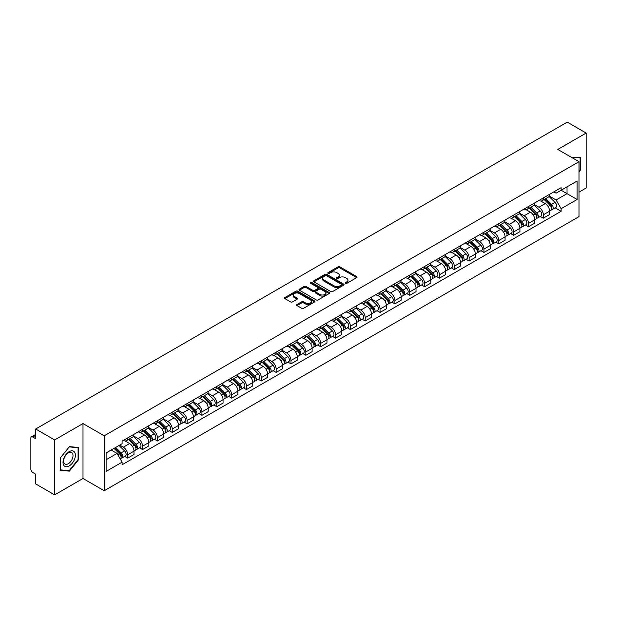 <?xml version="1.0" encoding="UTF-8"?>
<svg xmlns="http://www.w3.org/2000/svg" width="617" height="617" viewBox="0 0 617 617"><rect width="100%" height="100%" fill="white"/><g stroke="black" fill="none" stroke-linecap="round" stroke-linejoin="round"><path stroke-width="0.93" d="M345.443 283.38A0.925 0.532 0 0 0 346.754 283.38L356.68 277.65A1.319 0.764 0 0 0 357.066 277.118A1.319 0.764 0 0 0 356.68 276.578L339.867 266.868A1.319 0.764 0 0 0 338 266.868L328.074 272.598A0.925 0.532 0 0 0 327.804 272.976A0.925 0.532 0 0 0 328.074 273.354A0.925 0.532 0 0 0 329.378 273.354L330.666 272.614A4.226 2.437 0 0 1 336.643 272.614L338.047 273.424A4.226 2.437 0 0 1 339.281 275.143A4.226 2.437 0 0 1 338.047 276.871L336.759 277.611A0.925 0.532 0 0 0 336.489 277.989A0.925 0.532 0 0 0 336.759 278.367A0.925 0.532 0 0 0 338.07 278.367L339.35 277.627A4.226 2.437 0 0 1 345.327 277.627L346.731 278.437A4.226 2.437 0 0 1 347.965 280.164A4.226 2.437 0 0 1 346.731 281.884L345.443 282.625A0.925 0.532 0 0 0 345.173 283.002A0.925 0.532 0 0 0 345.443 283.38L345.443 282.625M296.993 304.505A1.319 0.764 0 0 0 296.607 305.045A1.319 0.764 0 0 0 296.993 305.585L301.713 308.307A1.319 0.764 0 0 0 303.579 308.307L314.601 301.944A1.319 0.764 0 0 0 314.986 301.404A1.319 0.764 0 0 0 314.601 300.865L297.787 291.162A1.319 0.764 0 0 0 295.921 291.162L284.9 297.525A1.319 0.764 0 0 0 284.514 298.065A1.319 0.764 0 0 0 284.9 298.605L290.599 301.89A1.319 0.764 0 0 0 292.466 301.89L297.186 299.168A1.319 0.764 0 0 0 297.571 298.628A1.319 0.764 0 0 0 297.186 298.088L294.355 296.461A3.532 2.036 0 0 1 293.322 295.019A3.532 2.036 0 0 1 295.504 293.129A3.532 2.036 0 0 1 299.353 293.576L310.42 299.962A3.532 2.036 0 0 1 311.454 301.404A3.532 2.036 0 0 1 309.279 303.294A3.532 2.036 0 0 1 305.423 302.847L303.579 301.782A1.319 0.764 0 0 0 301.713 301.782L296.993 304.505L296.993 305.585M104.211 435.81L82.994 423.563L54.635 439.929L35.701 429L567.216 122.135L586.15 133.064L557.799 149.437L579.016 161.685L104.211 435.81L104.211 490.746L579.016 216.621L579.016 161.685M330.758 291.54A1.319 0.764 0 0 0 332.625 291.54L343.646 285.177A1.319 0.764 0 0 0 344.031 284.638A1.319 0.764 0 0 0 343.646 284.098L326.833 274.388A1.319 0.764 0 0 0 324.966 274.388L313.945 280.75A1.319 0.764 0 0 0 313.559 281.29A1.319 0.764 0 0 0 313.945 281.83L330.758 291.54M311.091 283.581A0.925 0.532 0 0 1 312.032 283.712L312.032 282.617L329.123 292.481A1.319 0.764 0 0 1 329.509 293.021A1.319 0.764 0 0 1 329.123 293.561L318.102 299.924A1.319 0.764 0 0 1 316.236 299.924L299.422 290.214L304.142 287.514L304.142 286.419L299.422 289.142A1.319 0.764 0 0 0 299.037 289.682A1.319 0.764 0 0 0 299.422 290.214L299.422 289.142M304.142 287.514A1.319 0.764 0 0 1 306.009 287.514L306.009 286.419A1.319 0.764 0 0 0 304.142 286.419M306.009 286.419L312.827 290.352A1.319 0.764 0 0 0 314.693 290.352L317.824 288.548A1.319 0.764 0 0 0 318.21 288.008A1.319 0.764 0 0 0 317.824 287.468L310.721 283.373A0.925 0.532 0 0 1 310.451 282.995A0.925 0.532 0 0 1 311.022 282.501A0.925 0.532 0 0 1 312.032 282.617M54.635 439.929L54.635 494.865L35.701 483.936L35.701 474.211L32.755 472.506A2.692 1.55 -120 0 1 30.85 469.213L30.85 438.116A2.692 1.55 -120 0 1 31.405 436.89L35.701 434.407M579.016 192.118L586.15 188L586.15 133.064M54.635 494.865L82.994 478.499L104.211 490.746M35.701 429L35.701 438.726L32.755 437.021A2.692 1.55 -120 0 0 31.405 436.89M543.33 197.941A6.193 3.571 60 0 1 542.05 200.726L548.328 197.093A6.193 3.571 -120 0 0 549.608 194.316M534.422 204.613L538.957 207.227A6.193 3.571 60 0 1 543.33 214.809L549.616 211.184A6.193 3.571 -120 0 0 545.235 203.602L540.739 201.003M549.616 211.184L549.616 214.531L543.33 218.163L540.322 216.42M542.05 200.726A6.193 3.571 60 0 1 539.003 200.44M543.33 214.809L543.33 218.163M528.491 206.51A6.193 3.571 60 0 1 527.203 209.294L533.489 205.669A6.193 3.571 -120 0 0 534.769 202.885M525.476 224.989L528.491 226.732L534.769 223.107L534.769 219.752A6.193 3.571 -120 0 0 530.389 212.171L525.9 209.579M527.203 209.294A6.193 3.571 60 0 1 524.157 209.016M519.576 213.181L524.111 215.796A6.193 3.571 60 0 1 528.491 223.377L528.491 226.732M513.645 215.086A6.193 3.571 60 0 1 512.365 217.863L518.642 214.238A6.193 3.571 -120 0 0 519.923 211.461M510.637 233.558L513.645 235.301L519.923 231.676L519.923 228.321A6.193 3.571 -120 0 0 515.55 220.739L511.053 218.148M512.365 217.863A6.193 3.571 60 0 1 509.318 217.585M504.729 221.75L509.272 224.364A6.193 3.571 60 0 1 513.645 231.946L513.645 235.301M498.798 223.655A6.193 3.571 60 0 1 497.518 226.431L503.796 222.806A6.193 3.571 -120 0 0 505.084 220.03M495.79 242.134L498.798 243.869L505.084 240.244L505.084 236.889A6.193 3.571 -120 0 0 500.703 229.308L496.207 226.717M497.518 226.431A6.193 3.571 60 0 1 494.472 226.154M489.89 230.318L494.425 232.941A6.193 3.571 60 0 1 498.798 240.522L498.798 243.869M483.959 232.223A6.193 3.571 60 0 1 482.679 235L488.957 231.375A6.193 3.571 -120 0 0 490.237 228.598M480.944 250.703L483.959 252.438L490.237 248.813L490.237 245.466A6.193 3.571 -120 0 0 485.864 237.884L481.368 235.285M482.679 235A6.193 3.571 60 0 1 479.633 234.722M475.044 238.887L479.579 241.509A6.193 3.571 60 0 1 483.959 249.091L483.959 252.438M469.113 240.792A6.193 3.571 60 0 1 467.833 243.568L474.111 239.944A6.193 3.571 -120 0 0 475.391 237.167M466.105 259.271L469.113 261.006L475.391 257.382L475.391 254.034A6.193 3.571 -120 0 0 471.018 246.453L466.521 243.854M467.833 243.568A6.193 3.571 60 0 1 464.786 243.291M460.205 247.456L464.74 250.078A6.193 3.571 60 0 1 469.113 257.659L469.113 261.006M454.274 249.361A6.193 3.571 60 0 1 452.986 252.145L459.272 248.512A6.193 3.571 -120 0 0 460.552 245.736M451.258 267.84L454.274 269.575L460.552 265.95L460.552 262.603A6.193 3.571 -120 0 0 456.171 255.022L451.683 252.422M452.986 252.145A6.193 3.571 60 0 1 449.94 251.859M445.358 256.032L449.893 258.646A6.193 3.571 60 0 1 454.274 266.228L454.274 269.575M439.427 257.929A6.193 3.571 60 0 1 438.147 260.713L444.425 257.088A6.193 3.571 -120 0 0 445.705 254.304M436.42 276.408L439.427 278.151L445.705 274.526L445.705 271.172A6.193 3.571 -120 0 0 441.332 263.59L436.836 260.999M438.147 260.713A6.193 3.571 60 0 1 435.101 260.428M430.512 264.6L435.047 267.215A6.193 3.571 60 0 1 439.427 274.796L439.427 278.151M424.581 266.505A6.193 3.571 60 0 1 423.301 269.282L429.579 265.657A6.193 3.571 -120 0 0 430.867 262.873M421.573 284.977L424.581 286.72L430.867 283.095L430.867 279.74A6.193 3.571 -120 0 0 426.486 272.159L421.989 269.567M423.301 269.282A6.193 3.571 60 0 1 420.254 269.004M415.673 273.169L420.208 275.784A6.193 3.571 60 0 1 424.581 283.365L424.581 286.72M409.742 275.074A6.193 3.571 60 0 1 408.462 277.851L414.74 274.226A6.193 3.571 -120 0 0 416.02 271.449M406.726 293.553L409.742 295.288L416.02 291.664L416.02 288.309A6.193 3.571 -120 0 0 411.647 280.727L407.151 278.136M408.462 277.851A6.193 3.571 60 0 1 405.408 277.573M400.826 281.738L405.361 284.36A6.193 3.571 60 0 1 409.742 291.934L409.742 295.288M394.895 283.643A6.193 3.571 60 0 1 393.615 286.419L399.893 282.794A6.193 3.571 -120 0 0 401.173 280.018M391.888 302.122L394.895 303.857L401.173 300.232L401.173 296.885A6.193 3.571 -120 0 0 396.8 289.304L392.304 286.704M393.615 286.419A6.193 3.571 60 0 1 390.569 286.141M385.987 290.306L390.522 292.928A6.193 3.571 60 0 1 394.895 300.51L394.895 303.857M380.057 292.211A6.193 3.571 60 0 1 378.769 294.988L385.054 291.363A6.193 3.571 -120 0 0 386.335 288.586M377.041 310.69L380.057 312.426L386.335 308.801L386.335 305.454A6.193 3.571 -120 0 0 381.954 297.872L377.465 295.273M378.769 294.988A6.193 3.571 60 0 1 375.722 294.71M371.141 298.875L375.676 301.497A6.193 3.571 60 0 1 380.057 309.078L380.057 312.426M365.21 300.78A6.193 3.571 60 0 1 363.93 303.564L370.208 299.931A6.193 3.571 -120 0 0 371.488 297.155M362.202 319.259L365.21 320.994L371.488 317.369L371.488 314.022A6.193 3.571 -120 0 0 367.115 306.441L362.619 303.842M363.93 303.564A6.193 3.571 60 0 1 360.883 303.279M356.294 307.443L360.829 310.066A6.193 3.571 60 0 1 365.21 317.647L365.21 320.994M350.363 309.348A6.193 3.571 60 0 1 349.083 312.133L355.361 308.508A6.193 3.571 -120 0 0 356.649 305.724M347.356 327.828L350.363 329.571L356.649 325.946L356.649 322.591A6.193 3.571 -120 0 0 352.268 315.009L347.772 312.418M349.083 312.133A6.193 3.571 60 0 1 346.037 311.847M341.456 316.02L345.99 318.634A6.193 3.571 60 0 1 350.363 326.216L350.363 329.571M335.525 317.925A6.193 3.571 60 0 1 334.244 320.701L340.522 317.076A6.193 3.571 -120 0 0 341.803 314.292M332.509 336.396L335.525 338.139L341.803 334.514L341.803 331.159A6.193 3.571 -120 0 0 337.43 323.578L332.933 320.987M334.244 320.701A6.193 3.571 60 0 1 331.19 320.424M326.609 324.588L331.144 327.203A6.193 3.571 60 0 1 335.525 334.784L335.525 338.139M320.678 326.493A6.193 3.571 60 0 1 319.398 329.27L325.676 325.645A6.193 3.571 -120 0 0 326.956 322.868M317.67 344.972L320.678 346.708L326.956 343.083L326.956 339.728A6.193 3.571 -120 0 0 322.583 332.147L318.087 329.555M319.398 329.27A6.193 3.571 60 0 1 316.351 328.992M311.77 333.157L316.305 335.771A6.193 3.571 60 0 1 320.678 343.353L320.678 346.708M305.839 335.062A6.193 3.571 60 0 1 304.551 337.838L310.837 334.213A6.193 3.571 -120 0 0 312.117 331.437M302.824 353.541L305.839 355.276L312.117 351.651L312.117 348.304A6.193 3.571 -120 0 0 307.736 340.723L303.24 338.124M304.551 337.838A6.193 3.571 60 0 1 301.505 337.561M296.924 341.725L301.458 344.348A6.193 3.571 60 0 1 305.839 351.929L305.839 355.276M290.993 343.63A6.193 3.571 60 0 1 289.712 346.407L295.99 342.782A6.193 3.571 -120 0 0 297.271 340.006M287.985 362.11L290.993 363.845L297.271 360.22L297.271 356.873A6.193 3.571 -120 0 0 292.898 349.291L288.401 346.692M289.712 346.407A6.193 3.571 60 0 1 286.666 346.129M282.077 350.294L286.612 352.916A6.193 3.571 60 0 1 290.993 360.498L290.993 363.845M276.146 352.199A6.193 3.571 60 0 1 274.866 354.976L281.144 351.351A6.193 3.571 -120 0 0 282.432 348.574M273.138 370.678L276.146 372.413L282.432 368.789L282.432 365.441A6.193 3.571 -120 0 0 278.051 357.86L273.555 355.261M274.866 354.976A6.193 3.571 60 0 1 271.819 354.698M267.238 358.863L271.773 361.485A6.193 3.571 60 0 1 276.146 369.066L276.146 372.413M261.307 360.768A6.193 3.571 60 0 1 260.027 363.552L266.305 359.927A6.193 3.571 -120 0 0 267.585 357.143M258.292 379.247L261.307 380.99L267.585 377.357L267.585 374.01A6.193 3.571 -120 0 0 263.204 366.429L258.716 363.837M260.027 363.552A6.193 3.571 60 0 1 256.973 363.266M252.392 367.439L256.927 370.053A6.193 3.571 60 0 1 261.307 377.635L261.307 380.99M246.461 369.344A6.193 3.571 60 0 1 245.18 372.12L251.458 368.496A6.193 3.571 -120 0 0 252.739 365.711M243.453 387.815L246.461 389.558L252.739 385.933L252.739 382.579A6.193 3.571 -120 0 0 248.366 374.997L243.869 372.406M245.18 372.12A6.193 3.571 60 0 1 242.134 371.843M237.553 376.008L242.088 378.622A6.193 3.571 60 0 1 246.461 386.203L246.461 389.558M231.614 377.913A6.193 3.571 60 0 1 230.334 380.689L236.62 377.064A6.193 3.571 -120 0 0 237.9 374.288M228.606 396.392L231.622 398.127L237.9 394.502L237.9 391.147A6.193 3.571 -120 0 0 233.519 383.566L229.023 380.974M230.334 380.689A6.193 3.571 60 0 1 227.287 380.411M222.706 384.576L227.241 387.191A6.193 3.571 60 0 1 231.622 394.772L231.622 398.127M216.775 386.481A6.193 3.571 60 0 1 215.495 389.258L221.773 385.633A6.193 3.571 -120 0 0 223.053 382.856M213.767 404.96L216.775 406.696L223.053 403.071L223.053 399.716A6.193 3.571 -120 0 0 218.68 392.142L214.184 389.543M215.495 389.258A6.193 3.571 60 0 1 212.449 388.98M207.86 393.145L212.395 395.767A6.193 3.571 60 0 1 216.775 403.348L216.775 406.696M201.929 395.05A6.193 3.571 60 0 1 200.648 397.826L206.926 394.201A6.193 3.571 -120 0 0 208.214 391.425M198.921 413.529L201.929 415.264L208.214 411.639L208.214 408.292A6.193 3.571 -120 0 0 203.834 400.711L199.337 398.112M200.648 397.826A6.193 3.571 60 0 1 197.602 397.549M193.021 401.713L197.556 404.336A6.193 3.571 60 0 1 201.929 411.917L201.929 415.264M187.09 403.618A6.193 3.571 60 0 1 185.802 406.395L192.088 402.77A6.193 3.571 -120 0 0 193.368 399.993M184.074 422.097L187.09 423.833L193.368 420.208L193.368 416.861A6.193 3.571 -120 0 0 188.987 409.279L184.498 406.68M185.802 406.395A6.193 3.571 60 0 1 182.755 406.117M178.174 410.282L182.709 412.904A6.193 3.571 60 0 1 187.09 420.486L187.09 423.833M172.243 412.187A6.193 3.571 60 0 1 170.963 414.971L177.241 411.346A6.193 3.571 -120 0 0 178.521 408.562M169.235 430.666L172.243 432.409L178.521 428.776L178.521 425.429A6.193 3.571 -120 0 0 174.148 417.848L169.652 415.256M170.963 414.971A6.193 3.571 60 0 1 167.917 414.686M163.328 418.858L167.87 421.473A6.193 3.571 60 0 1 172.243 429.054L172.243 432.409M157.397 420.755A6.193 3.571 60 0 1 156.116 423.54L162.402 419.915A6.193 3.571 -120 0 0 163.682 417.131M154.389 439.235L157.397 440.978L163.682 437.353L163.682 433.998A6.193 3.571 -120 0 0 159.302 426.416L154.805 423.825M156.116 423.54A6.193 3.571 60 0 1 153.07 423.262M148.489 427.427L153.024 430.041A6.193 3.571 60 0 1 157.397 437.623L157.397 440.978M142.558 429.332A6.193 3.571 60 0 1 141.278 432.108L147.556 428.483A6.193 3.571 -120 0 0 148.836 425.707M139.542 447.803L142.558 449.546L148.836 445.921L148.836 442.566A6.193 3.571 -120 0 0 144.463 434.985L139.966 432.394M141.278 432.108A6.193 3.571 60 0 1 138.231 431.831M133.642 435.995L138.177 438.61A6.193 3.571 60 0 1 142.558 446.191L142.558 449.546M127.711 437.9A6.193 3.571 60 0 1 126.431 440.677L132.709 437.052A6.193 3.571 -120 0 0 133.997 434.275M124.703 456.379L127.711 458.115L133.997 454.49L133.997 451.135A6.193 3.571 -120 0 0 129.616 443.554L125.12 440.962M126.431 440.677A6.193 3.571 60 0 1 123.385 440.399M119.721 445.096L123.338 447.186A6.193 3.571 60 0 1 127.711 454.768L127.711 458.115M553.85 191.872L556.079 193.167L577.111 181.02L567.023 186.843L567.023 193.661L556.079 199.977L549.261 196.036M106.116 459.765L117.06 453.449L122.097 462.179L106.116 471.411L106.116 452.947L122.097 443.723L122.097 441.14L561.123 187.668L561.123 190.252L577.111 199.484L561.123 208.708L556.079 199.977M577.111 181.02L577.111 199.484M122.097 462.179L122.097 464.763L561.123 211.292L561.123 208.708M579.016 171.819L580.582 169.868L580.582 157.628L571.134 157.134L580.111 157.867L580.111 169.729L579.016 171.094M82.994 423.563L82.994 478.499M60.204 470.308L69.389 471.126L78.567 459.704L78.567 447.464L69.389 446.639L60.204 458.061L60.204 470.308M117.06 453.449L111.16 450.04M555.161 207.852L561.123 211.292M580.111 169.59L580.582 169.868M68.418 470.57L69.389 471.126M78.089 459.426L78.567 459.704M345.813 283.512L346.731 282.987A4.226 2.437 0 0 0 347.965 281.259L347.965 280.164M339.281 275.143L339.281 276.246A4.226 2.437 0 0 1 338.047 277.974L337.129 278.498M356.68 276.578L356.68 277.65L339.867 267.971A1.319 0.764 0 0 0 338 267.971L328.445 273.485M343.646 284.098L343.646 285.177L326.833 275.49A1.319 0.764 0 0 0 324.966 275.49L313.968 281.846M341.309 285.015A0.925 0.532 0 0 0 341.587 284.638A0.925 0.532 0 0 0 341.309 284.26L326.555 275.737A0.925 0.532 0 0 0 325.252 275.737L323.894 276.524A4.226 2.437 0 0 0 322.652 278.244A4.226 2.437 0 0 0 323.894 279.971L333.982 285.794A4.226 2.437 0 0 0 339.959 285.794L341.309 285.015L341.309 286.111A0.925 0.532 0 0 0 341.587 285.733L341.587 284.638M322.652 278.244L322.652 279.347A4.226 2.437 0 0 0 323.894 281.074L323.894 279.971M341.309 286.111L339.959 286.897A4.226 2.437 0 0 1 333.982 286.897L323.894 281.074M306.009 287.514L312.827 291.448A1.319 0.764 0 0 0 314.693 291.448L317.824 289.643A1.319 0.764 0 0 0 318.21 289.103L318.21 288.008M312.032 283.712L329.108 293.569M319.899 294.44A3.532 2.036 0 0 0 323.755 294.88A3.532 2.036 0 0 0 325.93 292.998A3.532 2.036 0 0 0 324.897 291.556L321.002 289.304A1.319 0.764 0 0 0 319.128 289.304L316.004 291.108A1.319 0.764 0 0 0 315.619 291.648A1.319 0.764 0 0 0 316.004 292.188L319.899 294.44L319.899 295.535A3.532 2.036 0 0 0 323.755 295.975A3.532 2.036 0 0 0 325.93 294.093L325.93 292.998M315.619 291.648L315.619 292.743A1.319 0.764 0 0 0 316.004 293.283L316.004 292.188M319.899 295.535L316.004 293.283M311.454 301.404L311.454 302.507A3.532 2.036 0 0 1 309.279 304.389A3.532 2.036 0 0 1 305.423 303.95L303.579 302.885A1.319 0.764 0 0 0 301.713 302.885L297.016 305.592M293.322 295.019L293.322 296.114A3.532 2.036 0 0 0 294.355 297.556L294.355 296.461M297.163 299.176L294.355 297.556M314.601 300.865L314.601 301.944L297.787 292.257A1.319 0.764 0 0 0 295.921 292.257L284.915 298.613M544.132 199.522L549.978 205.291A3.363 1.944 60 0 1 550.865 210.335L549.608 211.06M545.297 200.672L547.773 202.106M544.78 199.144L551.182 205.461A1.612 0.933 60 0 1 551.606 207.883A1.612 0.933 60 0 1 551.459 207.944M545.752 198.589L551.598 204.358A3.363 1.944 60 0 1 552.485 209.402A3.363 1.944 60 0 1 551.467 209.51M549.022 196.461L555.022 202.376A3.363 1.944 60 0 1 555.909 207.42L552.485 209.402M529.286 208.091L535.132 213.86A3.363 1.944 60 0 1 536.019 218.904L534.769 219.629M530.45 209.24L532.934 210.675M529.934 207.713L536.343 214.037A1.612 0.933 60 0 1 536.767 216.451A1.612 0.933 60 0 1 536.62 216.513M530.905 207.158L536.751 212.927A3.363 1.944 60 0 1 537.638 217.971A3.363 1.944 60 0 1 536.62 218.079M534.175 205.029L540.176 210.945A3.363 1.944 60 0 1 541.063 215.989L537.638 217.971M514.447 216.66L520.293 222.428A3.363 1.944 60 0 1 521.18 227.472L519.923 228.197M515.611 217.809L518.087 219.243M515.095 216.289L521.496 222.606A1.612 0.933 60 0 1 521.92 225.028A1.612 0.933 60 0 1 521.774 225.082M516.059 215.726L521.913 221.495A3.363 1.944 60 0 1 522.8 226.539A3.363 1.944 60 0 1 521.781 226.647M519.337 213.598L525.337 219.521A3.363 1.944 60 0 1 526.224 224.565L522.8 226.539M579.517 157.528L580.111 157.867M74.549 452.114A8.746 5.052 120 0 0 66.104 454.374A8.746 5.052 120 0 0 63.836 465.434A8.746 5.052 120 0 0 72.289 463.174A8.746 5.052 120 0 0 74.549 452.114M72.382 453.225A6.625 3.825 120 0 0 71.641 452.539A6.625 3.825 120 0 0 65.479 455.631A6.625 3.825 120 0 0 64.276 463.321A6.625 3.825 120 0 0 65.016 464.007A6.625 3.825 120 0 0 71.179 460.914A6.625 3.825 120 0 0 72.382 453.225M69.197 470.64L60.296 469.846L60.296 457.976L69.197 446.909L78.089 447.703L78.089 459.572L69.197 470.64M77.503 447.364L78.089 447.703M499.6 225.228L505.446 230.997A3.363 1.944 60 0 1 506.333 236.041L505.084 236.766M500.765 226.377L503.248 227.812M500.248 224.858L506.65 231.174A1.612 0.933 60 0 1 507.081 233.596A1.612 0.933 60 0 1 506.935 233.65M501.22 224.295L507.066 230.064A3.363 1.944 60 0 1 507.953 235.108A3.363 1.944 60 0 1 506.935 235.216M504.49 222.166L510.49 228.089A3.363 1.944 60 0 1 511.377 233.133L507.953 235.108M484.754 233.797L490.608 239.566A3.363 1.944 60 0 1 491.494 244.61L490.237 245.335M485.926 234.954L488.402 236.38M485.409 233.427L491.811 239.743A1.612 0.933 60 0 1 492.235 242.165A1.612 0.933 60 0 1 492.088 242.219M486.373 232.864L492.219 238.632A3.363 1.944 60 0 1 493.106 243.676A3.363 1.944 60 0 1 492.096 243.784M489.643 230.735L495.644 236.658A3.363 1.944 60 0 1 496.538 241.702L493.106 243.676M469.915 242.373L475.761 248.142A3.363 1.944 60 0 1 476.648 253.186L475.391 253.911M471.079 243.522L473.555 244.949M470.563 241.995L476.964 248.312A1.612 0.933 60 0 1 477.388 250.733A1.612 0.933 60 0 1 477.242 250.795M471.535 241.44L477.381 247.209A3.363 1.944 60 0 1 478.268 252.245A3.363 1.944 60 0 1 477.249 252.353M474.805 239.311L480.805 245.227A3.363 1.944 60 0 1 481.692 250.271L478.268 252.245M455.068 250.942L460.914 256.711A3.363 1.944 60 0 1 461.801 261.755L460.552 262.48M456.233 252.091L458.716 253.525M455.716 250.564L462.125 256.88A1.612 0.933 60 0 1 462.549 259.302A1.612 0.933 60 0 1 462.403 259.364M456.688 250.008L462.534 255.777A3.363 1.944 60 0 1 463.421 260.821A3.363 1.944 60 0 1 462.403 260.929M459.958 247.88L465.958 253.795A3.363 1.944 60 0 1 466.845 258.839L463.421 260.821M440.229 259.51L446.076 265.279A3.363 1.944 60 0 1 446.963 270.323L445.705 271.048M441.394 260.659L443.87 262.094M440.877 259.132L447.279 265.449A1.612 0.933 60 0 1 447.703 267.871A1.612 0.933 60 0 1 447.556 267.932M441.841 258.577L447.695 264.346A3.363 1.944 60 0 1 448.582 269.39A3.363 1.944 60 0 1 447.564 269.498M445.119 256.448L451.12 262.364A3.363 1.944 60 0 1 452.006 267.408L448.582 269.39M425.383 268.079L431.229 273.848A3.363 1.944 60 0 1 432.116 278.892L430.859 279.617M426.548 269.228L429.031 270.662M426.031 267.709L432.432 274.025A1.612 0.933 60 0 1 432.864 276.447A1.612 0.933 60 0 1 432.71 276.501M427.003 267.146L432.849 272.915A3.363 1.944 60 0 1 433.736 277.958A3.363 1.944 60 0 1 432.718 278.066M430.273 265.017L436.273 270.94A3.363 1.944 60 0 1 437.16 275.984L433.736 277.958M410.536 276.647L416.39 282.416A3.363 1.944 60 0 1 417.277 287.46L416.02 288.185M411.709 277.797L414.184 279.231M411.184 276.277L417.593 282.594A1.612 0.933 60 0 1 418.017 285.015A1.612 0.933 60 0 1 417.871 285.069M412.156 275.714L418.002 281.483A3.363 1.944 60 0 1 418.889 286.527A3.363 1.944 60 0 1 417.879 286.635M415.426 273.586L421.426 279.509A3.363 1.944 60 0 1 422.321 284.553L418.889 286.527M395.698 285.216L401.544 290.985A3.363 1.944 60 0 1 402.431 296.029L401.173 296.754M396.862 286.373L399.338 287.8M396.345 284.846L402.747 291.162A1.612 0.933 60 0 1 403.171 293.584A1.612 0.933 60 0 1 403.024 293.638M397.317 284.283L403.163 290.052A3.363 1.944 60 0 1 404.05 295.096A3.363 1.944 60 0 1 403.032 295.204M400.587 282.154L406.588 288.077A3.363 1.944 60 0 1 407.475 293.121L404.05 295.096M380.851 293.792L386.697 299.561A3.363 1.944 60 0 1 387.584 304.605L386.335 305.322M382.016 294.941L384.499 296.368M381.499 293.414L387.908 299.731A1.612 0.933 60 0 1 388.332 302.153A1.612 0.933 60 0 1 388.186 302.214M382.471 292.851L388.317 298.62A3.363 1.944 60 0 1 389.204 303.664A3.363 1.944 60 0 1 388.186 303.772M385.741 290.723L391.741 296.646A3.363 1.944 60 0 1 392.628 301.69L389.204 303.664M366.012 302.361L371.858 308.13A3.363 1.944 60 0 1 372.745 313.174L371.488 313.899M367.177 303.51L369.652 304.937M366.66 301.983L373.061 308.299A1.612 0.933 60 0 1 373.486 310.721A1.612 0.933 60 0 1 373.339 310.783M367.624 301.428L373.47 307.197A3.363 1.944 60 0 1 374.365 312.241A3.363 1.944 60 0 1 373.347 312.349M370.902 299.299L376.902 305.214A3.363 1.944 60 0 1 377.789 310.258L374.365 312.241M351.166 310.929L357.012 316.698A3.363 1.944 60 0 1 357.899 321.742L356.641 322.467M352.33 312.079L354.814 313.513M351.813 310.552L358.215 316.868A1.612 0.933 60 0 1 358.647 319.29A1.612 0.933 60 0 1 358.492 319.351M352.785 309.996L358.631 315.765A3.363 1.944 60 0 1 359.518 320.809A3.363 1.944 60 0 1 358.5 320.917M356.055 307.868L362.056 313.783A3.363 1.944 60 0 1 362.943 318.827L359.518 320.809M336.319 319.498L342.173 325.267A3.363 1.944 60 0 1 343.06 330.311L341.803 331.036M337.491 320.647L339.967 322.082M336.967 319.128L343.376 325.444A1.612 0.933 60 0 1 343.8 327.866A1.612 0.933 60 0 1 343.654 327.92M337.939 318.565L343.785 324.334A3.363 1.944 60 0 1 344.672 329.378A3.363 1.944 60 0 1 343.661 329.486M341.209 316.436L347.209 322.359A3.363 1.944 60 0 1 348.096 327.403L344.672 329.378M321.48 328.067L327.326 333.836A3.363 1.944 60 0 1 328.213 338.88L326.956 339.605M322.645 329.216L325.12 330.65M322.128 327.696L328.529 334.013A1.612 0.933 60 0 1 328.954 336.435A1.612 0.933 60 0 1 328.807 336.489M323.092 327.133L328.946 332.902A3.363 1.944 60 0 1 329.833 337.946A3.363 1.944 60 0 1 328.815 338.054M326.37 325.005L332.37 330.928A3.363 1.944 60 0 1 333.257 335.972L329.833 337.946M306.634 336.635L312.48 342.404A3.363 1.944 60 0 1 313.367 347.448L312.117 348.173M307.798 337.792L310.282 339.219M307.281 336.265L313.683 342.582A1.612 0.933 60 0 1 314.115 345.003A1.612 0.933 60 0 1 313.968 345.057M308.253 335.702L314.099 341.471A3.363 1.944 60 0 1 314.986 346.515A3.363 1.944 60 0 1 313.968 346.623M311.523 333.573L317.524 339.497A3.363 1.944 60 0 1 318.411 344.541L314.986 346.515M291.795 345.212L297.641 350.98A3.363 1.944 60 0 1 298.528 356.024L297.271 356.742M292.959 346.361L295.435 347.787M292.443 344.834L298.844 351.15A1.612 0.933 60 0 1 299.268 353.572A1.612 0.933 60 0 1 299.122 353.634M293.407 344.271L299.253 350.04A3.363 1.944 60 0 1 300.147 355.083A3.363 1.944 60 0 1 299.129 355.191M296.684 342.142L302.685 348.065A3.363 1.944 60 0 1 303.572 353.109L300.147 355.083M276.948 353.78L282.794 359.549A3.363 1.944 60 0 1 283.681 364.593L282.424 365.318M278.113 354.929L280.596 356.356M277.596 353.402L283.997 359.719A1.612 0.933 60 0 1 284.429 362.14A1.612 0.933 60 0 1 284.275 362.202M278.568 352.847L284.414 358.616A3.363 1.944 60 0 1 285.301 363.66A3.363 1.944 60 0 1 284.283 363.768M281.838 350.718L287.838 356.634A3.363 1.944 60 0 1 288.725 361.678L285.301 363.66M262.102 362.349L267.955 368.118A3.363 1.944 60 0 1 268.842 373.162L267.585 373.887M263.274 363.498L265.75 364.932M262.749 361.971L269.159 368.287A1.612 0.933 60 0 1 269.583 370.709A1.612 0.933 60 0 1 269.436 370.771M263.721 361.415L269.567 367.184A3.363 1.944 60 0 1 270.454 372.228A3.363 1.944 60 0 1 269.444 372.336M266.991 359.287L272.992 365.202A3.363 1.944 60 0 1 273.879 370.246L270.454 372.228M247.263 370.917L253.109 376.686A3.363 1.944 60 0 1 253.996 381.73L252.739 382.455M248.427 372.066L250.903 373.501M247.911 370.539L254.312 376.864A1.612 0.933 60 0 1 254.736 379.278A1.612 0.933 60 0 1 254.59 379.339M248.875 369.984L254.728 375.753A3.363 1.944 60 0 1 255.615 380.797A3.363 1.944 60 0 1 254.597 380.905M252.152 367.855L258.153 373.779A3.363 1.944 60 0 1 259.04 378.815L255.615 380.797M232.416 379.486L238.262 385.255A3.363 1.944 60 0 1 239.149 390.299L237.9 391.024M233.581 380.635L236.064 382.07M233.064 379.116L239.465 385.432A1.612 0.933 60 0 1 239.897 387.854A1.612 0.933 60 0 1 239.751 387.908M234.036 378.553L239.882 384.322A3.363 1.944 60 0 1 240.769 389.366A3.363 1.944 60 0 1 239.751 389.474M237.306 376.424L243.306 382.347A3.363 1.944 60 0 1 244.193 387.391L240.769 389.366M217.57 388.054L223.423 393.823A3.363 1.944 60 0 1 224.31 398.867L223.053 399.592M218.742 389.211L221.218 390.638M218.225 387.684L224.627 394.001A1.612 0.933 60 0 1 225.051 396.423A1.612 0.933 60 0 1 224.904 396.476M219.189 387.121L225.035 392.89A3.363 1.944 60 0 1 225.922 397.934A3.363 1.944 60 0 1 224.912 398.042M222.467 384.993L228.467 390.916A3.363 1.944 60 0 1 229.354 395.96L225.922 397.934M202.731 396.631L208.577 402.4A3.363 1.944 60 0 1 209.464 407.436L208.207 408.161M203.895 397.78L206.379 399.207M203.379 396.253L209.78 402.569A1.612 0.933 60 0 1 210.204 404.991A1.612 0.933 60 0 1 210.058 405.053M204.35 395.69L210.196 401.459A3.363 1.944 60 0 1 211.083 406.503A3.363 1.944 60 0 1 210.065 406.611M207.62 393.561L213.621 399.484A3.363 1.944 60 0 1 214.508 404.528L211.083 406.503M187.884 405.199L193.73 410.968A3.363 1.944 60 0 1 194.625 416.012L193.368 416.737M189.049 406.348L191.532 407.775M188.532 404.821L194.941 411.138A1.612 0.933 60 0 1 195.365 413.56A1.612 0.933 60 0 1 195.219 413.621M189.504 404.266L195.35 410.035A3.363 1.944 60 0 1 196.237 415.079A3.363 1.944 60 0 1 195.227 415.187M192.774 402.137L198.774 408.053A3.363 1.944 60 0 1 199.661 413.097L196.237 415.079M173.045 413.768L178.891 419.537A3.363 1.944 60 0 1 179.778 424.581L178.521 425.306M174.21 414.917L176.686 416.352M173.693 413.39L180.095 419.707A1.612 0.933 60 0 1 180.519 422.128A1.612 0.933 60 0 1 180.372 422.19M174.657 412.835L180.511 418.604A3.363 1.944 60 0 1 181.398 423.648A3.363 1.944 60 0 1 180.38 423.756M177.935 410.706L183.935 416.622A3.363 1.944 60 0 1 184.822 421.666L181.398 423.648M158.199 422.337L164.045 428.105A3.363 1.944 60 0 1 164.932 433.149L163.682 433.874M159.363 423.486L161.847 424.92M158.847 421.959L165.248 428.283A1.612 0.933 60 0 1 165.68 430.697A1.612 0.933 60 0 1 165.533 430.759M159.818 421.403L165.665 427.172A3.363 1.944 60 0 1 166.551 432.216A3.363 1.944 60 0 1 165.533 432.324M163.089 419.275L169.089 425.19A3.363 1.944 60 0 1 169.976 430.234L166.551 432.216M143.352 430.905L149.206 436.674A3.363 1.944 60 0 1 150.093 441.718L148.836 442.443M144.525 432.054L147 433.489M144.008 430.535L150.409 436.851A1.612 0.933 60 0 1 150.833 439.273A1.612 0.933 60 0 1 150.687 439.327M144.972 429.972L150.818 435.741A3.363 1.944 60 0 1 151.705 440.785A3.363 1.944 60 0 1 150.695 440.893M148.242 427.843L154.25 433.766A3.363 1.944 60 0 1 155.137 438.81L151.705 440.785M128.513 439.474L134.359 445.243A3.363 1.944 60 0 1 135.246 450.287L133.989 451.012M129.678 440.631L132.154 442.057M129.161 439.103L135.563 445.42A1.612 0.933 60 0 1 135.987 447.842A1.612 0.933 60 0 1 135.84 447.896M130.133 438.54L135.979 444.309A3.363 1.944 60 0 1 136.866 449.353A3.363 1.944 60 0 1 135.848 449.461M133.403 436.412L139.403 442.335A3.363 1.944 60 0 1 140.29 447.379L136.866 449.353M114.014 448.389L119.513 453.811A3.363 1.944 60 0 1 120.408 458.855L120.238 458.955M114.831 449.199L117.315 450.626M114.662 448.011L120.724 453.989A1.612 0.933 60 0 1 121.148 456.41A1.612 0.933 60 0 1 121.001 456.464M115.634 447.456L121.133 452.878A3.363 1.944 60 0 1 122.019 457.922A3.363 1.944 60 0 1 121.009 458.03M119.058 445.474L124.557 450.904A3.363 1.944 60 0 1 125.444 455.948L122.019 457.922M142.558 446.191L148.836 442.566M157.397 437.623L163.682 433.998M172.243 429.054L178.521 425.429M187.09 420.486L193.368 416.861M201.929 411.917L208.214 408.292M216.775 403.348L223.053 399.716M231.622 394.772L237.9 391.147M246.461 386.203L252.739 382.579M261.307 377.635L267.585 374.01M276.146 369.066L282.432 365.441M290.993 360.498L297.271 356.873M305.839 351.929L312.117 348.304M320.678 343.353L326.956 339.728M335.525 334.784L341.803 331.159M350.363 326.216L356.649 322.591M365.21 317.647L371.488 314.022M380.057 309.078L386.335 305.454M394.895 300.51L401.173 296.885M409.742 291.934L416.02 288.309M424.581 283.365L430.867 279.74M439.427 274.796L445.705 271.172M454.274 266.228L460.552 262.603M469.113 257.659L475.391 254.034M483.959 249.091L490.237 245.466M498.798 240.522L505.084 236.889M513.645 231.946L519.923 228.321M528.491 223.377L534.769 219.752M127.711 454.768L133.997 451.135M123.338 447.186L129.616 443.554M138.177 438.61L144.463 434.985M153.024 430.041L159.302 426.416M167.87 421.473L174.148 417.848M182.709 412.904L188.987 409.279M197.556 404.336L203.834 400.711M212.395 395.767L218.68 392.142M227.241 387.191L233.519 383.566M242.088 378.622L248.366 374.997M256.927 370.053L263.204 366.429M271.773 361.485L278.051 357.86M286.612 352.916L292.898 349.291M301.458 344.348L307.736 340.723M316.305 335.771L322.583 332.147M331.144 327.203L337.43 323.578M345.99 318.634L352.268 315.009M360.829 310.066L367.115 306.441M375.676 301.497L381.954 297.872M390.522 292.928L396.8 289.304M405.361 284.36L411.647 280.727M420.208 275.784L426.486 272.159M435.047 267.215L441.332 263.59M449.893 258.646L456.171 255.022M464.74 250.078L471.018 246.453M479.579 241.509L485.864 237.884M494.425 232.941L500.703 229.308M509.272 224.364L515.55 220.739M524.111 215.796L530.389 212.171M538.957 207.227L545.235 203.602M35.701 435.317L32.755 437.021M346.731 282.987L346.731 281.884M336.759 278.367L336.759 277.611M338.047 277.974L338.047 276.871M328.074 273.354L328.074 272.598M338 267.971L338 266.868M339.867 267.971L339.867 266.868M313.945 281.83L313.945 280.75M324.966 275.49L324.966 274.388M326.833 275.49L326.833 274.388M333.982 286.897L333.982 285.794M339.959 286.897L339.959 285.794M312.827 291.448L312.827 290.352M314.693 291.448L314.693 290.352M317.824 289.643L317.824 288.548M329.123 293.561L329.123 292.481M301.713 302.885L301.713 301.782M303.579 302.885L303.579 301.782M305.423 303.95L305.423 302.847M297.186 299.168L297.186 298.088M284.9 298.605L284.9 297.525M295.921 292.257L295.921 291.162M297.787 292.257L297.787 291.162M549.978 205.291L548.043 206.402M551.945 207.142L551.336 207.497M555.022 202.376L551.598 204.358M535.132 213.86L533.204 214.978M537.098 215.719L536.497 216.066M540.176 210.945L536.751 212.927M520.293 222.428L518.357 223.547M522.26 224.287L521.65 224.634M525.337 219.521L521.913 221.495M505.446 230.997L503.518 232.115M507.413 232.856L506.804 233.203M510.49 228.089L507.066 230.064M490.608 239.566L488.672 240.684M492.567 241.424L491.965 241.771M495.644 236.658L492.219 238.632M475.761 248.142L473.825 249.253M477.728 249.993L477.118 250.348M480.805 245.227L477.381 247.209M460.914 256.711L458.986 257.821M462.881 258.562L462.28 258.916M465.958 253.795L462.534 255.777M446.076 265.279L444.14 266.397M448.042 267.138L447.433 267.485M451.12 262.364L447.695 264.346M431.229 273.848L429.301 274.966M433.196 275.706L432.586 276.054M436.273 270.94L432.849 272.915M416.39 282.416L414.454 283.535M418.349 284.275L417.748 284.622M421.426 279.509L418.002 281.483M401.544 290.985L399.608 292.103M403.51 292.844L402.901 293.191M406.588 288.077L403.163 290.052M386.697 299.561L384.769 300.672M388.664 301.412L388.054 301.767M391.741 296.646L388.317 298.62M371.858 308.13L369.922 309.24M373.817 309.981L373.216 310.336M376.902 305.214L373.47 307.197M357.012 316.698L355.083 317.817M358.978 318.549L358.369 318.904M362.056 313.783L358.631 315.765M342.173 325.267L340.237 326.385M344.132 327.126L343.53 327.473M347.209 322.359L343.785 324.334M327.326 333.836L325.39 334.954M329.293 335.694L328.684 336.041M332.37 330.928L328.946 332.902M312.48 342.404L310.552 343.522M314.446 344.263L313.837 344.61M317.524 339.497L314.099 341.471M297.641 350.98L295.705 352.091M299.6 352.831L298.998 353.186M302.685 348.065L299.253 350.04M282.794 359.549L280.866 360.66M284.761 361.4L284.152 361.755M287.838 356.634L284.414 358.616M267.955 368.118L266.02 369.236M269.914 369.969L269.313 370.323M272.992 365.202L269.567 367.184M253.109 376.686L251.173 377.805M255.076 378.545L254.466 378.892M258.153 373.779L254.728 375.753M238.262 385.255L236.334 386.373M240.229 387.114L239.62 387.461M243.306 382.347L239.882 384.322M223.423 393.823L221.488 394.942M225.382 395.682L224.781 396.029M228.467 390.916L225.035 392.89M208.577 402.4L206.649 403.51M210.544 404.251L209.934 404.598M213.621 399.484L210.196 401.459M193.73 410.968L191.802 412.079M195.697 412.819L195.095 413.174M198.774 408.053L195.35 410.035M178.891 419.537L176.956 420.647M180.858 421.388L180.249 421.743M183.935 416.622L180.511 418.604M164.045 428.105L162.117 429.224M166.012 429.964L165.402 430.311M169.089 425.19L165.665 427.172M149.206 436.674L147.27 437.792M151.165 438.533L150.563 438.88M154.25 433.766L150.818 435.741M134.359 445.243L132.431 446.361M136.326 447.101L135.717 447.448M139.403 442.335L135.979 444.309M119.513 453.811L117.832 454.791M121.48 455.67L120.878 456.017M124.557 450.904L121.133 452.878"/></g></svg>
